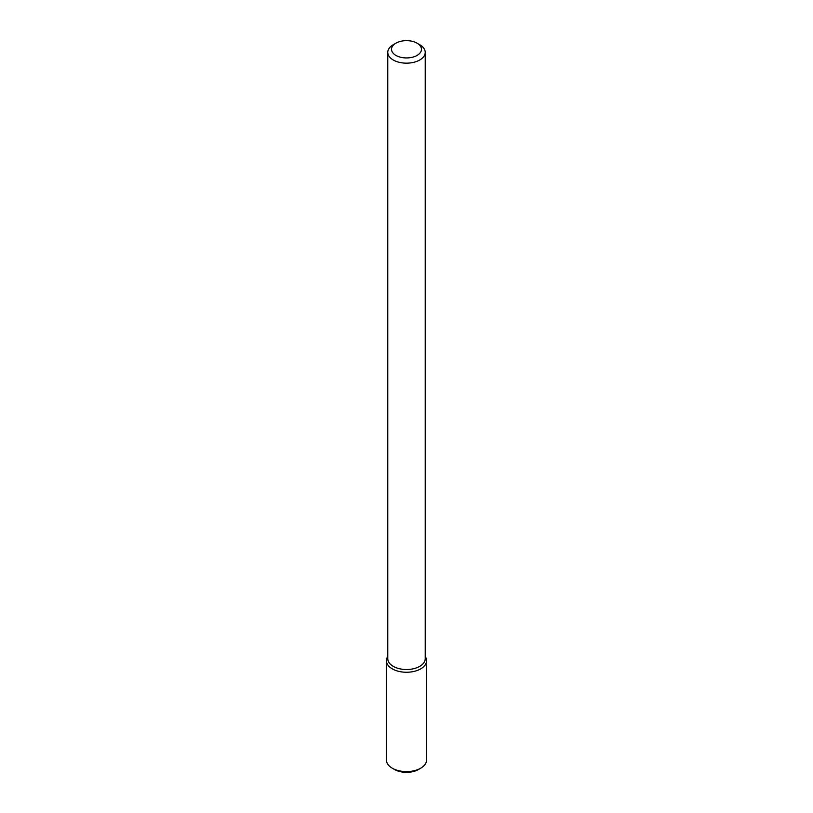 <?xml version="1.0" encoding="UTF-8"?>
<svg xmlns="http://www.w3.org/2000/svg" width="813" height="813" viewBox="0 0 813 813"><rect width="100%" height="100%" fill="white"/><g stroke="black" fill="none" stroke-linecap="round" stroke-linejoin="round"><path stroke-width="1.22" d="M426.591 660.654A20.091 11.595 180 0 0 425.219 656.447A20.091 11.595 180 0 1 420.707 668.855A20.091 11.595 180 0 1 395.514 670.369A20.091 11.595 180 0 1 387.781 656.447A20.091 11.595 180 0 0 386.409 660.654L386.409 760.003A20.091 11.595 180 0 0 392.293 768.204A20.091 11.595 180 0 0 420.707 768.204L420.707 768.204A20.091 11.595 180 0 0 426.591 760.003L426.591 660.654A20.091 11.595 180 0 1 420.707 668.855A20.091 11.595 180 0 1 398.807 671.375A20.091 11.595 180 0 1 386.409 660.654M419.732 666.355A18.719 10.803 180 0 1 399.335 668.703A18.719 10.803 180 0 1 387.781 658.713A18.719 10.803 180 0 0 399.335 668.703A18.719 10.803 180 0 0 419.732 666.355A18.719 10.803 180 0 0 425.219 658.713A18.719 10.803 180 0 1 419.732 666.355M419.732 59.999A18.719 10.803 180 0 1 399.335 62.337A18.719 10.803 180 0 1 387.781 52.357A18.719 10.803 180 0 1 393.268 44.715A18.719 10.803 180 0 0 387.781 52.357L387.781 658.713L387.781 52.357A18.719 10.803 180 0 0 399.335 62.337A18.719 10.803 180 0 0 419.732 59.999A18.719 10.803 180 0 0 425.219 52.357A18.719 10.803 180 0 1 419.732 59.999M419.732 44.715A18.719 10.803 180 0 1 425.219 52.357L425.219 658.713L425.219 52.357A18.719 10.803 180 0 0 419.732 44.715L417.089 43.18A14.98 8.648 180 0 1 417.089 55.406A14.98 8.648 180 0 1 395.911 55.406A14.98 8.648 180 0 1 395.911 43.18A14.98 8.648 180 0 1 417.089 43.18A14.98 8.648 180 0 1 417.089 55.406A14.98 8.648 180 0 1 395.911 55.406A14.98 8.648 180 0 1 395.911 43.18A14.98 8.648 180 0 1 417.089 43.18L419.732 44.715M418.502 769.484L420.707 768.204L418.502 769.484A16.971 9.797 180 0 1 394.498 769.484L392.293 768.204M395.911 43.18L393.268 44.715L395.911 43.18"/></g></svg>

